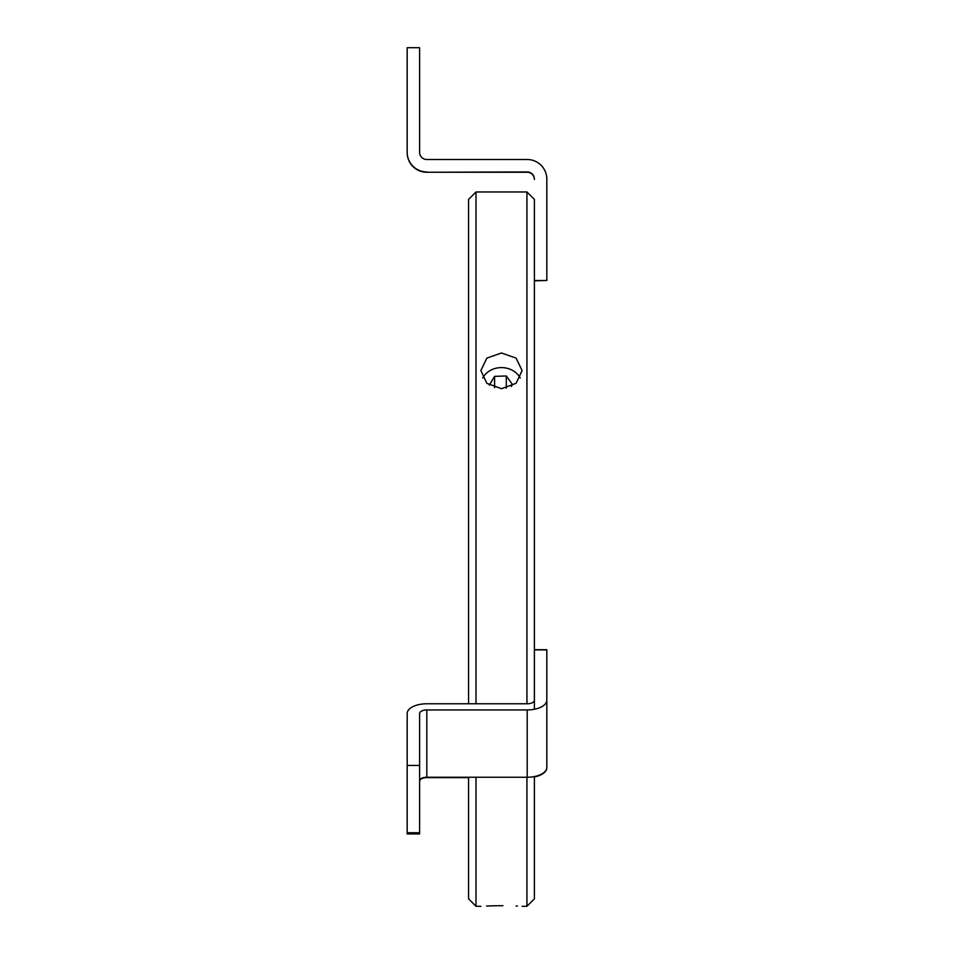 <?xml version="1.0" encoding="UTF-8"?>
<svg xmlns="http://www.w3.org/2000/svg" width="954" height="954" viewBox="0 0 954 954"><rect width="100%" height="100%" fill="white"/><g stroke="black" fill="none" stroke-linecap="round" stroke-linejoin="round"><path stroke-width="1.43" d="M546.821 722.13L546.821 691.066L546.821 722.13M534.395 700.2A7.203 3.577 180 0 1 527.192 703.778L426.808 703.778A19.629 9.743 180 0 0 407.179 713.52L407.179 765.43L419.605 765.43L419.605 713.52A7.203 3.577 -0 0 1 426.808 709.943L527.192 709.943L527.192 777.236A19.629 9.743 -0 0 0 546.821 767.505L546.821 700.2A19.629 9.743 180 0 1 527.192 709.943M419.605 780.813A7.203 3.577 180 0 1 426.808 777.236L527.192 777.236M407.179 765.43L407.179 832.723L419.605 832.723L419.605 765.43M546.821 700.2L546.821 649.889L534.395 649.889M534.395 179.471A7.203 7.203 0 0 0 527.192 172.257L426.808 172.257L527.192 171.935A7.203 7.203 180 0 1 534.395 179.137M426.808 171.935A19.629 19.629 180 0 1 407.179 152.306L407.179 47.7L419.605 47.7L419.605 152.306A7.203 7.203 0 0 0 426.808 159.509L527.192 159.509A19.629 19.629 180 0 1 546.821 179.137L546.821 280.512L534.395 280.512M407.179 152.306L407.179 152.64A19.629 19.629 0 0 0 426.808 172.257M546.821 280.512L534.395 280.834M546.821 691.066L546.821 649.71L534.395 649.71M407.179 832.723L407.179 833.951L419.605 833.951L419.605 832.723M468.557 777.629L426.808 777.629A7.203 3.625 180 0 0 419.605 781.254M546.821 767.505L546.821 767.743A19.629 9.886 0 0 1 534.395 776.938M526.942 777.236L526.942 906.3L534.395 898.847L534.395 776.556M534.395 709.263L534.395 199.422L526.942 191.969L526.942 703.778M502.925 905.704L501.47 905.704C528.087 906.348 528.087 906.348 501.47 905.704L493.278 905.799M517.414 906.061L516.054 906.002M492.443 905.823L486.6 906.014M501.47 905.704C474.877 906.348 474.877 906.348 501.47 905.704M526.942 191.969L476.01 191.969L476.01 703.778M476.01 777.236L476.01 906.3L480.852 906.3M476.01 191.969L468.557 199.422L468.557 703.778M468.557 777.236L468.557 898.847L476.01 906.3M482.724 378.034A20.618 17.864 180 0 1 501.47 367.6A20.618 17.864 180 0 1 520.228 378.034M501.47 388.707L486.898 383.341L480.852 370.557L486.886 358.084L501.47 352.992L516.066 358.084L522.1 370.557L516.054 383.329L501.47 388.707M511.32 386.477L512.501 384.534L506.276 375.983L494.613 376.365L489.259 385.142M506.276 388.206L506.276 375.983M494.613 387.658L494.613 376.365M426.808 777.236L426.808 709.943M526.942 906.3L522.1 906.3"/></g></svg>
